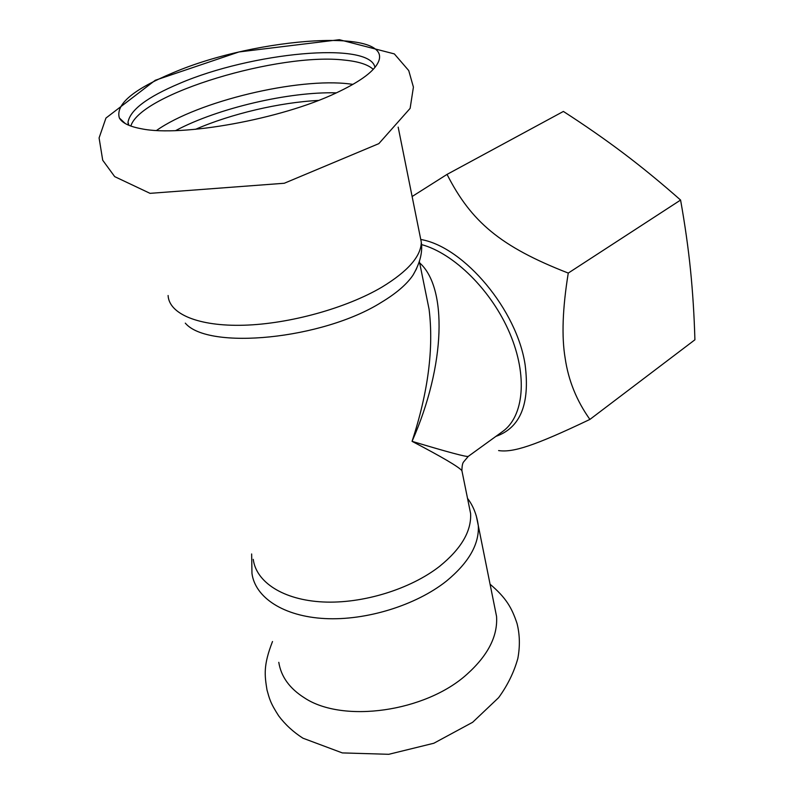 <?xml version="1.0" encoding="UTF-8"?>
<svg xmlns="http://www.w3.org/2000/svg" width="794" height="794" viewBox="0 0 794 794"><rect width="100%" height="100%" fill="white"/><g stroke="black" fill="none" stroke-linecap="round" stroke-linejoin="round"><path stroke-width="1.19" d="M335.981 93.047C358.64 82.437 372.495 72.611 377.547 63.589C398.231 27.006 257.226 36.653 173.032 72.77C133.213 89.385 115.329 104.461 119.368 117.998C122.087 122.941 129.392 126.524 141.292 128.737C181.26 137.243 281.404 119.09 335.981 93.047M130.821 126.057C140.637 93.543 279.825 52.245 344.596 60.116C358.471 61.485 368.019 64.562 373.24 69.346M374.947 67.381C370.014 40.901 251.301 52.483 179.404 83.519C147.237 97.076 130.107 109.999 128.003 122.286L128.31 125.065M156.567 130.434C198.034 101.166 298.207 77.336 349.727 83.956L352.953 84.372M336.398 92.858C289.234 91.469 217.824 108.123 175.653 130.593M278.793 662.335C281.056 676.677 289.631 688.537 304.539 697.926C342.998 723.483 425.485 711.841 466.882 674.354C487.963 655.437 497.858 636.133 496.558 616.442L494.444 605.921M498.602 450.575C512.874 452.679 533.647 446.248 589.902 419.421L694.909 339.792C694.204 315.367 692.735 292.093 690.502 269.96C688.269 247.897 684.964 224.603 680.587 200.058C661.025 182.799 641.979 167.187 623.459 153.212C604.889 139.218 584.87 125.293 563.393 111.438L447.042 174.392L412.116 196.525M680.587 200.058L568.266 273.076C500.329 246.646 471.07 221.595 447.042 174.392M589.902 419.421C576.662 400.821 568.425 380.465 565.179 358.362C561.517 336.696 562.549 308.271 568.266 273.076M425.068 289.502L429.078 309.213C433.861 348.07 428.184 392.117 412.056 441.335C445.94 364.833 447.359 287.398 419.659 262.893M421.505 244.572C453.989 253.326 491.804 290.723 509.827 333.381C527.97 376.038 523.792 416.552 502.652 431.489L468.271 456.371C466.912 457.205 448.163 452.193 412.056 441.335C441.99 456.997 458.595 466.753 461.89 470.634L462.177 472.053M253.256 559.363C256.174 582.151 283.2 599.996 322.95 601.961C362.64 603.936 410.429 589.168 439.668 566.281C461.205 548.793 471.517 531.226 470.614 513.559L468.708 504.18M185.3 323.138C208.217 350.442 322.741 339.366 381.338 302.365C396.256 293.373 406.816 284.302 412.999 275.151L416.622 268.59M495.873 436.392C520.348 427.847 530.104 404.017 525.142 364.932C517.132 310.236 464.421 247.4 421.535 239.619L421.108 239.52M251.648 553.974L251.966 573.427C255.132 597.455 283.369 616.402 324.855 618.566C366.292 620.759 416.086 605.226 446.417 581.109C468.668 562.757 479.298 544.297 478.316 525.727L476.192 515.465M318.434 100.441C279.746 102.416 231.362 113.74 195.513 129.323M168.1 295.507C169.023 313.809 198.133 326.552 243.907 325.222C289.592 323.922 346.392 308.092 381.884 287.15C407.957 271.27 421.088 256.273 421.296 242.15L419.808 234.746M150.046 193.349L284.282 183.255L378.837 143.635L410.121 108.381L413.416 87.122L408.741 70.577L394.34 53.903L339.336 39.7L238.944 51.957L155.277 80.263L105.949 118.058L99.091 137.938L102.714 160.239L114.703 176.635L150.046 193.349M128.003 122.286L128.896 125.313M490.077 584.225C506.364 598.011 511.892 608.085 517.013 623.399C519.852 634.585 520.11 646.306 517.817 658.554C513.976 672.3 507.584 685.331 498.622 697.658L472.658 722.272L433.852 743.244L388.802 754.3L342.313 752.911L302.941 738.192C293.323 732.038 285.245 724.604 278.694 715.89C270.149 702.63 269.523 698.849 267.002 689.986C264.591 675.099 263.231 665.273 272.511 641.512M468.281 456.381L463.488 462.058C462.515 463.299 461.989 466.167 461.9 470.644L470.614 513.559M496.558 616.442L478.316 525.727C476.817 514.929 473.224 505.798 467.517 498.354M125.303 123.566L119.368 117.998M429.078 309.213L419.381 261.534M398.171 127.129L421.296 242.15C422.785 252.145 420.016 263.151 412.999 275.151"/></g></svg>
